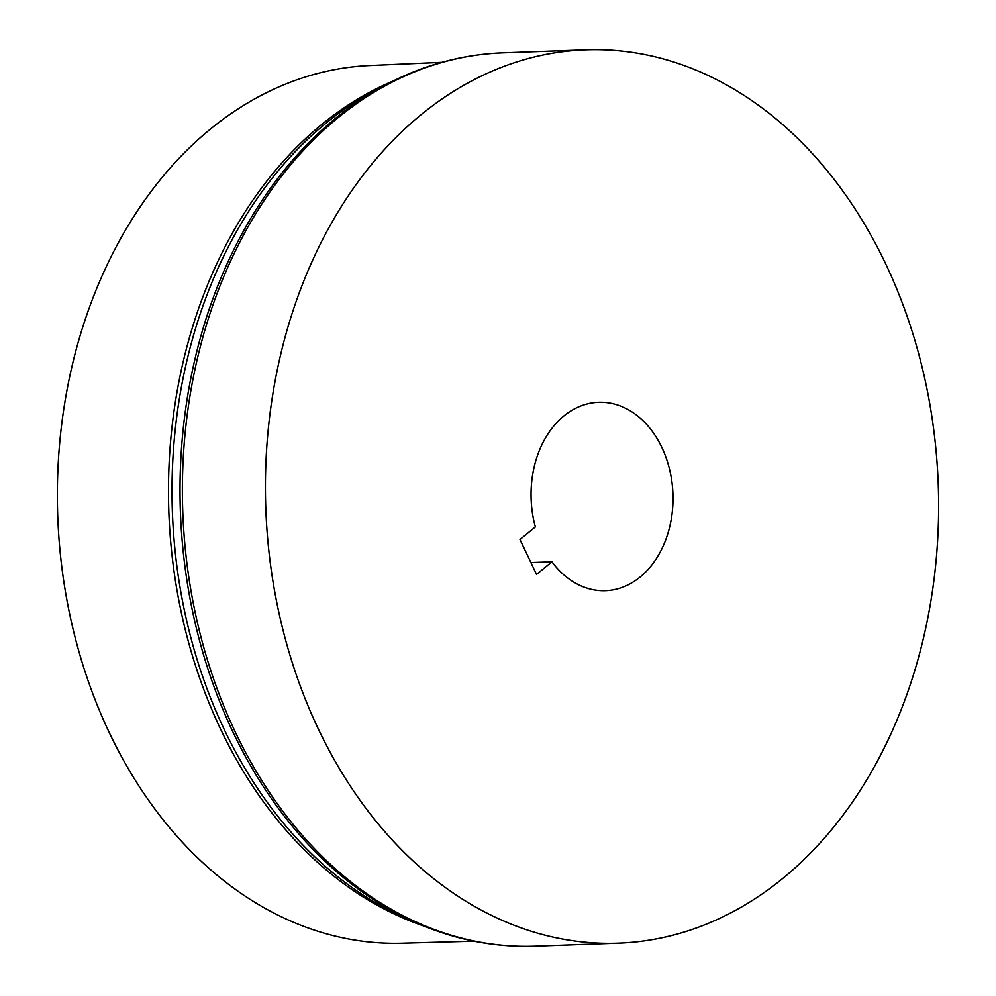 <?xml version="1.0" encoding="UTF-8"?>
<svg xmlns="http://www.w3.org/2000/svg" width="996" height="996" viewBox="0 0 996 996"><rect width="100%" height="100%" fill="white"/><g stroke="black" fill="none" stroke-linecap="round" stroke-linejoin="round"><path stroke-width="1.49" d="M551.921 561.819A94.259 70.953 -92.1 0 0 605.468 590.678A94.259 70.953 -92.1 0 0 673.01 497.265A94.259 70.953 -92.1 0 0 598.596 402.284A94.259 70.953 -92.1 0 0 531.055 495.709A94.259 70.953 -92.1 0 0 535.362 526.946L519.974 539.558L536.545 574.431L551.921 561.819L530.918 562.578M473.909 941.183L401.363 943.249A439.161 330.548 -92.1 0 1 57.382 500.664A439.161 330.548 -92.1 0 1 369.329 65.537L441.838 62.312M265.446 492.783A446.98 336.436 -92.1 0 1 585.735 49.8A446.98 336.436 -92.1 0 1 938.618 500.179A446.98 336.436 -92.1 0 1 618.329 943.175A446.98 336.436 -92.1 0 1 265.446 492.783M424.296 926.205A439.859 331.083 -92.1 0 1 168.498 496.581A439.859 331.083 -92.1 0 1 393.445 80.863M385.95 84.685A446.345 335.963 -92.1 0 0 180.039 495.921A446.345 335.963 -92.1 0 0 416.54 922.931L405.621 918.125A440.817 331.793 -92.1 0 1 172.034 496.419A440.817 331.793 -92.1 0 1 375.405 90.275L385.95 84.685C423.213 65.026 462.119 54.407 502.681 52.825L585.735 49.8M416.54 922.931C455.135 939.838 494.713 947.594 535.288 946.2L535.288 946.2A446.98 336.436 -92.1 0 1 182.405 495.821A446.98 336.436 -92.1 0 1 502.681 52.825M535.288 946.2L618.329 943.175"/></g></svg>
